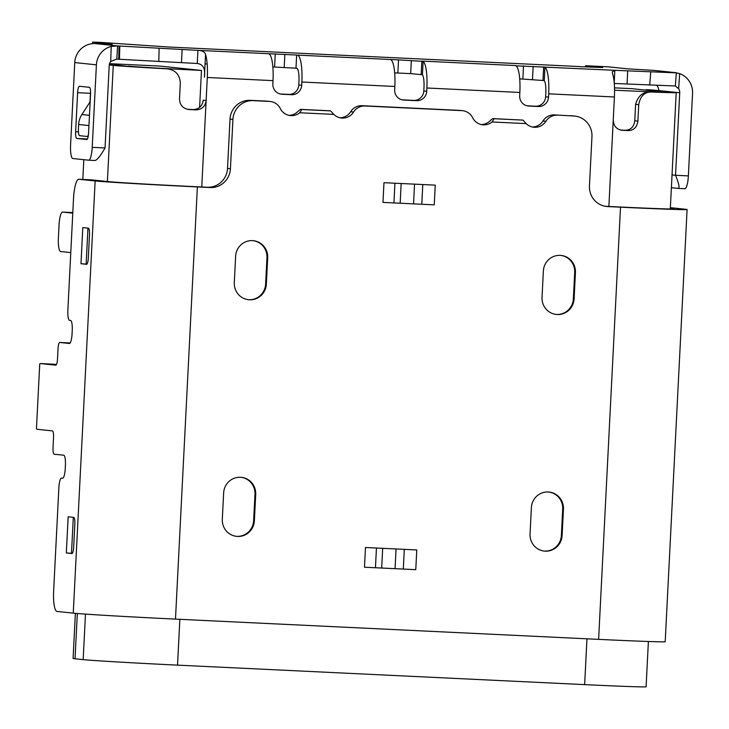 <?xml version="1.0" encoding="UTF-8"?>
<svg xmlns="http://www.w3.org/2000/svg" width="729" height="729" viewBox="0 0 729 729"><rect width="100%" height="100%" fill="white"/><g stroke="black" fill="none" stroke-linecap="round" stroke-linejoin="round"><path stroke-width="1.09" d="M109.414 64.161L128.368 66.421M199.6 107.409L201.477 70.431L159.87 66.075L109.55 63.669M614.511 87.845L632.052 88.683L659.863 91.599A62.53 0.765 -177.1 0 1 661.413 91.845A62.53 0.765 -177.1 0 1 614.556 90.214M201.477 70.431A62.53 0.765 -177.1 0 1 128.377 66.148M652.537 89.995A13.168 2.916 92.7 0 1 652.573 89.995A13.168 2.916 92.7 0 1 652.61 89.995L674.252 92.264A78.987 0.966 -177.1 0 1 676.202 92.574A78.987 0.966 -177.1 0 1 650.879 92C644.299 92.173 640.244 96.392 638.732 104.675L637.893 121.105C637.046 127.138 633.884 130.291 628.389 130.573A78.987 0.966 -177.1 0 1 622.229 130.291L621.719 130.254M648.391 641.493L646.094 686.791A78.987 0.966 -177.1 0 1 584.64 684.622L177.53 665.13L179.853 619.322M75.369 613.353L73.082 658.46A78.987 0.966 2.9 0 0 75.032 658.77L83.17 659.627A78.987 0.966 2.9 0 0 177.53 665.13M201.751 186.97L206.134 100.493L203.227 100.192C202.37 106.17 198.944 109.295 192.948 109.569A65.82 0.802 2.9 0 1 187.417 109.295M296.657 55.039L297.386 55.112A26.326 5.832 92.7 0 1 301.861 82.013L301.697 85.302L298.79 85.001L298.963 81.712A13.168 2.916 92.7 0 0 296.721 68.262L295.992 68.189L296.657 55.039L197.923 50.356C202.133 50.474 204.676 51.823 205.551 54.411A26.326 5.832 -87.3 0 1 207.3 77.484L206.134 100.493C205.277 106.47 201.86 109.596 195.882 109.879L192.948 109.569M109.268 64.99L113.268 65.41A78.987 0.966 2.9 0 0 166.832 68.827C175.088 69.702 179.589 74.34 180.327 82.732L179.489 99.162C179.89 105.249 183.134 108.712 189.221 109.55L188.665 109.505M188.118 109.432L189.221 109.55A78.987 0.966 2.9 0 0 195.882 109.879M165.128 68.654L167.624 68.89L165.128 68.654A72.399 0.884 2.9 0 1 119.684 65.71L109.314 64.626M298.79 85.001A9.869 9.623 -84 0 1 288.675 94.396L280.228 93.995M411.338 60.489L410.673 73.629L397.852 73.018L398.517 59.869L423.121 61.382A26.326 5.832 -87.3 0 1 426.884 87.999L426.72 91.289L423.813 90.979A9.869 9.623 -84 0 1 413.698 100.383L402.034 99.827M423.813 90.979L423.977 87.699A13.168 2.916 -87.3 0 0 422.446 74.741L423.121 61.382M527.058 105.805L535.505 106.215A9.869 9.623 -84 0 0 545.629 96.811L545.793 93.531A13.168 2.916 92.7 0 0 544.262 80.573L519.704 78.86M548.7 93.831L614.41 96.975A26.326 5.832 -87.3 0 0 612.661 73.902L612.278 71.861L614.829 70.312L516.086 65.829A26.326 5.832 92.7 0 1 519.85 92.455L519.677 95.736A9.869 9.623 -84 0 0 528.798 106.06L538.412 106.516A9.869 9.623 -84 0 0 548.527 97.121L548.7 93.831A26.326 5.832 -87.3 0 0 544.937 67.214L544.262 80.573M426.72 91.289A9.869 9.623 -84 0 1 416.605 100.684L413.698 100.383M301.861 82.013L394.826 86.469L394.662 89.749A9.869 9.623 -84 0 0 403.775 100.073L416.605 100.684M301.697 85.302A9.869 9.623 -84 0 1 291.582 94.697L288.675 94.396M268.536 53.736A26.326 5.832 92.7 0 1 273.011 80.637L272.846 83.917A9.869 9.623 96 0 0 281.968 94.241L291.582 94.697M614.41 96.975L608.87 206.462M83.817 159.687L82.814 179.443M70.786 252.589L60.616 251.523A13.168 2.916 -87.3 0 1 58.384 238.073L59.049 224.933A13.168 2.916 92.7 0 1 62.585 212.084L72.782 213.15M62.585 212.084A13.168 2.916 92.7 0 1 62.621 212.084L72.809 212.576L62.585 212.084M87.398 136.496L79.552 135.676C78.696 135.184 78.322 132.942 78.431 128.942L78.659 124.495A19.747 19.255 -84 0 1 81.867 114.553L90.15 101.778M87.425 136.496L88.173 136.514L87.453 136.496L88.391 135.102M621.208 130.181L622.229 130.291C616.552 129.452 613.554 126.017 613.244 119.984M637.893 121.105L634.777 120.777L635.606 104.347C637.784 96.538 642.313 92.364 649.174 91.827L650.879 92M667.627 92.346L667.837 91.954A72.399 0.884 -177.1 0 1 669.623 92.246A72.399 0.884 -177.1 0 1 649.174 91.827M634.777 120.777C633.92 126.837 630.804 129.999 625.409 130.263A65.82 0.802 -177.1 0 1 620.497 130.035M119.793 46.118L119.465 59.277L197.258 63.496L197.923 50.356L117.597 45.927L111.218 46.419L110.708 61.509A6.78 6.607 -84 0 0 109.222 65.455L105.049 147.969C100.62 155.66 97.312 159.833 95.098 160.498L88.728 160.198A13.168 2.916 -87.3 0 0 92.219 147.349L96.401 64.835A19.947 19.446 -84 0 1 111.218 46.419M398.517 59.869L297.386 55.112M614.21 82.641L614.829 70.312L676.348 72.854L653.075 70.33L627.797 68.872L608.332 66.831L585.651 65.719L602.765 67.533L579.692 66.676M96.401 64.835L74.759 62.576A19.947 19.446 -84 0 1 95.198 43.585L112.239 44.205L92.629 42.118L100.31 42.382L169.155 47.039L579.701 66.558M614.274 83.461L675.346 85.986L678.653 88.701L679.665 73.638A19.947 19.446 -84 0 1 692.55 93.376L688.367 175.889L675.546 175.279C678.827 183.334 679.783 187.718 678.426 188.428L671.382 187.69M658.661 90.633L658.67 90.56A6.78 6.607 96 0 0 656.72 85.402M653.075 70.33A19.947 19.446 -84 0 1 654.141 70.412L675.628 72.654L679.665 73.638M678.462 188.428L684.795 188.738A13.168 2.916 -87.3 0 0 684.832 188.738A13.168 2.916 -87.3 0 0 688.367 175.889M658.67 90.56L679.729 92.765A6.78 6.607 96 0 0 678.653 88.701M679.729 92.765L675.546 175.279L672.029 174.905M410.673 73.629L422.446 74.741M397.852 73.018L394.69 72.873M295.992 68.189L272.865 66.959M119.465 59.277L116.804 59.067L110.708 61.509M197.258 63.496C203.081 64.179 205.469 68.635 204.412 76.855M204.393 77.183L205.551 54.411M515.922 65.574L421.854 61.072L421.189 74.221M394.826 86.469A26.326 5.832 -87.3 0 0 391.063 59.851L390.899 59.587M95.198 43.585L117.597 45.927L116.804 59.067M79.397 86.268L89.421 87.316A6.579 1.458 92.7 0 1 90.542 94.041L88.564 133.088A6.579 1.458 -87.3 0 1 86.797 139.512A6.579 1.458 -87.3 0 0 86.797 139.512L76.755 138.464A6.579 1.458 92.7 0 1 75.634 131.739L77.611 92.692A6.579 1.458 -87.3 0 1 79.379 86.268A6.579 1.458 -87.3 0 1 79.397 86.268M74.759 62.576L70.585 145.089A13.168 2.916 -87.3 0 0 72.818 158.539L88.656 160.189A13.168 2.916 -87.3 0 0 88.692 160.198L95.098 160.498M89.995 102.014L90.442 93.303L77.611 92.692M90.569 91.681A6.579 1.458 -87.3 0 0 90.442 93.303M544.937 67.214L543.67 66.904L543.005 80.053M667.837 91.954L645.192 90.059M230.018 119.137L232.925 119.447A19.747 19.255 -84 0 1 253.154 100.648L269.53 101.431A13.168 12.84 -84 0 1 270.24 101.486L267.333 101.176A13.168 12.84 96 0 0 266.623 101.121L250.257 100.338A19.747 19.255 96 0 0 230.018 119.137L227.521 168.435A19.747 19.255 96 0 1 207.291 187.235L194.47 186.624A72.399 0.884 2.9 0 1 107.965 181.576L91.699 179.872A19.747 4.374 92.7 0 0 91.644 179.863A19.747 4.374 92.7 0 0 91.59 179.863M288.921 115.346A13.168 12.84 96 0 0 296.812 112.457L300.33 109.368L329.18 110.753L330.638 110.899L333.818 114.389A13.168 12.84 96 0 0 353.574 112.038A13.168 12.84 -84 0 1 365.01 105.997L461.867 110.635A13.168 12.84 -84 0 1 472.638 117.743A13.168 12.84 96 0 0 492.057 121.971L494.125 118.727L492.667 118.581L489.15 121.661A13.168 12.84 96 0 1 481.258 124.559M339.987 117.788A13.168 12.84 96 0 0 350.667 111.737L353.574 112.038M462.569 110.69L459.671 110.389A13.168 12.84 96 0 0 458.96 110.334L362.103 105.696A13.168 12.84 96 0 0 350.667 111.737M532.325 127.001A13.168 12.84 96 0 0 543.005 120.95A13.168 12.84 96 0 1 554.441 114.909L573.714 115.993A19.747 19.255 -84 0 1 574.78 116.075A19.747 19.255 -84 0 1 591.957 136.633L589.451 185.931A19.747 19.255 96 0 0 606.637 206.489A19.747 19.255 96 0 0 607.694 206.571L620.516 207.182L598.618 639.369A85.566 1.048 2.9 0 0 665.194 641.72L687.092 209.542A85.566 1.048 -177.1 0 1 620.516 207.182M573.714 115.993L554.441 114.909M570.816 115.692A19.747 19.255 -84 0 1 571.873 115.765L574.78 116.075M670.334 208.394L672.156 208.585A72.399 0.884 2.9 0 1 673.942 208.868A72.399 0.884 2.9 0 1 617.609 206.881L605.216 206.289M598.618 639.369L175.479 619.112A85.566 1.048 -177.1 0 1 73.255 613.144L56.98 611.44A19.747 4.374 -87.3 0 1 53.627 591.265L58.867 487.737A9.869 2.187 92.7 0 1 61.518 478.106A9.869 2.187 92.7 0 1 61.546 478.106L62.621 478.215A9.869 2.187 92.7 0 1 62.566 478.215M434.256 204.858L382.962 202.407L434.256 204.858L435.249 185.139L383.964 182.687L382.962 202.407M563.444 509.17L562.105 535.523A16.421 16.011 -84 0 1 544.335 551.088A16.421 16.011 -84 0 1 530.047 533.992L531.386 507.63A16.421 16.011 -84 0 1 549.156 492.066A16.421 16.011 -84 0 1 563.444 509.17L562.715 509.088L561.376 535.451A16.421 16.011 -84 0 1 543.971 551.051M255.706 494.435L254.366 520.798A16.421 16.011 -84 0 1 236.597 536.362A16.421 16.011 -84 0 1 222.309 519.258L223.648 492.904A16.421 16.011 -84 0 1 241.417 477.34A16.421 16.011 -84 0 1 255.706 494.435L254.977 494.362L253.637 520.716A16.421 16.011 -84 0 1 236.232 536.316M557.266 314.527A16.421 16.011 -84 0 0 574.097 298.89L575.427 272.537A16.421 16.011 -84 0 0 560.2 255.369A16.421 16.011 -84 0 0 543.369 270.997L542.039 297.359A16.421 16.011 -84 0 0 557.266 314.527L556.537 314.454M492.667 118.581L522.975 120.112L526.156 123.602A13.168 12.84 96 0 0 545.912 121.251A13.168 12.84 -84 0 1 557.348 115.209M526.156 123.602L492.057 121.971M333.818 114.389L299.719 112.758A13.168 12.84 96 0 1 280.3 108.53A13.168 12.84 -84 0 0 270.24 101.486M232.925 119.447L230.428 168.745A19.747 19.255 96 0 1 210.198 187.544L197.377 186.925A85.566 1.048 -177.1 0 1 95.144 180.956L73.255 613.144M267.689 257.802L266.358 284.155A16.421 16.011 -84 0 1 248.58 299.719A16.421 16.011 -84 0 1 234.301 282.624L235.631 256.262A16.421 16.011 -84 0 1 253.4 240.698A16.421 16.011 -84 0 1 267.689 257.802L266.96 257.72A16.421 16.011 -84 0 0 253.045 240.67M415.776 569.668L364.482 567.217L415.776 569.668L416.769 549.948L365.484 547.497L364.482 567.217M548.791 492.039A16.421 16.011 -84 0 1 562.715 509.088M241.053 477.304A16.421 16.011 -84 0 1 254.977 494.362M574.097 298.89L573.368 298.817A16.421 16.011 -84 0 1 555.963 314.418M560.783 255.396A16.421 16.011 -84 0 1 574.698 272.455L573.368 298.817M670.37 207.674L684.978 209.196A85.566 1.048 -177.1 0 1 687.092 209.542M330.638 110.899L301.788 109.523L299.719 112.758M301.788 109.523L300.33 109.368M522.975 120.112L494.125 118.727M69.419 343.468A9.869 2.187 92.7 0 1 69.392 343.468L69.446 343.468A9.869 2.187 92.7 0 0 72.071 333.836L72.235 330.547A9.869 2.187 92.7 0 0 70.558 320.459L69.537 320.35A9.869 2.187 -87.3 0 1 67.861 310.262L73.52 198.525A19.747 4.374 92.7 0 1 78.823 179.252A19.747 4.374 92.7 0 1 78.878 179.261L95.144 180.956M73.72 517.38L68.152 516.797L66.321 552.947L71.889 553.53A6.579 1.458 -87.3 0 0 71.907 553.53A6.579 1.458 -87.3 0 0 73.675 547.115L74.841 524.105A6.579 1.458 -87.3 0 0 73.72 517.38M88.373 228.159L82.805 227.576L80.974 263.725L86.541 264.308A6.579 1.458 -87.3 0 0 86.56 264.317A6.579 1.458 -87.3 0 0 88.327 257.893L89.494 234.884A6.579 1.458 -87.3 0 0 88.373 228.159M62.594 478.215A9.869 2.187 92.7 0 0 65.245 468.583L65.41 465.293A9.869 2.187 92.7 0 0 63.733 455.206L54.146 454.203A6.579 1.458 92.7 0 1 53.026 447.478L53.527 437.619A6.579 1.458 92.7 0 0 52.406 430.894L37.152 429.299A13.168 2.916 92.7 0 1 36.45 428.807L39.74 363.908A13.168 2.916 92.7 0 1 40.45 363.561A13.168 2.916 92.7 0 1 40.487 363.571L53.308 364.181A13.168 2.916 92.7 0 0 53.272 364.181A13.168 2.916 92.7 0 0 53.235 364.181M55.75 365.165A6.579 1.458 92.7 0 1 55.732 365.165L55.769 365.165A6.579 1.458 92.7 0 0 57.518 358.741L58.019 348.881A6.579 1.458 92.7 0 1 59.787 342.457A6.579 1.458 92.7 0 1 59.805 342.457L69.392 343.468M55.732 365.165L40.487 363.571M72.253 553.375L66.321 552.947M86.906 264.153L80.974 263.725M56.434 364.509L53.308 364.181M266.358 284.155L265.629 284.082A16.421 16.011 -84 0 1 248.224 299.683M265.629 284.082L266.96 257.72M426.884 87.999L519.85 92.455M207.3 77.484L273.011 80.637M586.963 638.814L584.64 684.622M75.032 658.77L77.329 613.517M83.17 659.627L85.475 614.119M107.391 181.512L113.268 65.41M89.467 115.346L81.867 114.553M88.947 125.57L78.659 124.495M635.606 104.347L638.732 104.675M628.389 130.573L625.409 130.263M627.715 70.85L627.049 83.99M159.122 48.415L158.794 61.573M92.875 42.154L92.802 43.622M585.843 66.786L585.897 65.756M207.164 63.97L205.068 63.87M181.466 62.658L182.132 49.517M274.587 67.032L275.252 53.891M280.911 94.132L281.968 94.241M403.775 100.073L402.727 99.964M528.798 106.06L527.741 105.951M538.412 106.516L535.505 106.215M548.527 97.121L545.629 96.811M523.531 65.856L522.866 79.005M284.201 67.496L284.866 54.347M119.064 46.036L118.736 59.204M76.755 138.464L87.416 138.975M75.634 131.739L78.431 131.867M105.049 147.969L92.219 147.349M533.154 66.321L532.48 79.461M649.721 85.074L650.733 71.952M646.195 89.694L652.61 89.995L646.158 89.685M197.377 186.925L175.479 619.112M375.453 567.7L376.446 548.017M422.784 184.537L421.79 204.22M400.166 203.127L401.16 183.508M413.553 203.765L414.546 184.145M393.933 202.881L394.927 183.207M545.219 551.16L544.49 551.078M562.105 535.523L561.376 535.451M237.481 536.426L236.752 536.353M254.366 520.798L253.637 520.716M575.427 272.537L574.698 272.455M227.521 168.435L230.428 168.745M207.291 187.235L210.198 187.544M605.58 206.353L607.694 206.571M545.912 121.251L543.005 120.95M461.867 110.635L458.96 110.334M362.103 105.696L365.01 105.997M269.53 101.431L266.623 101.121M250.257 100.338L253.154 100.648M78.878 179.261L91.699 179.872M73.31 517.335L71.488 553.329M87.963 228.113L86.14 264.108M59.805 342.457L70.157 342.958L59.787 342.457M249.464 299.792L248.735 299.71M381.686 567.937L382.679 548.317M395.072 568.584L396.066 548.955M404.303 549.356L403.31 569.03M676.202 92.574L670.306 208.968M92.629 42.118L92.556 43.64M585.597 66.776L585.651 65.719M684.832 188.738L678.426 188.428M675.336 86.086L676.339 72.955M78.823 179.252L91.644 179.863M40.45 363.561L53.272 364.181"/></g></svg>
